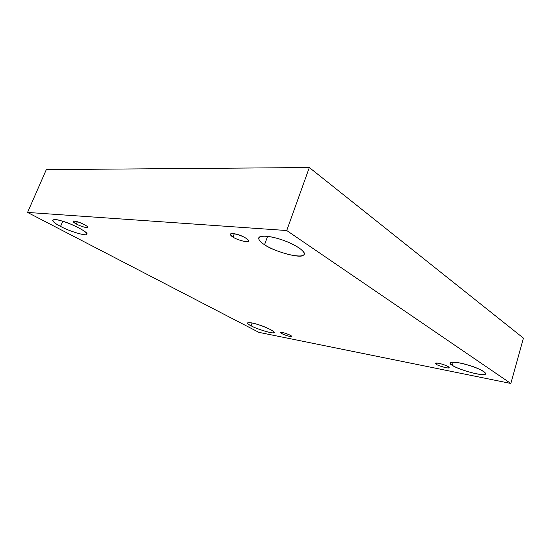 <?xml version="1.0" encoding="UTF-8"?>
<svg xmlns="http://www.w3.org/2000/svg" width="551" height="551" viewBox="0 0 551 551"><rect width="100%" height="100%" fill="white"/><g stroke="black" fill="none" stroke-linecap="round" stroke-linejoin="round"><path stroke-width="0.83" d="M76.369 224.016C79.964 226.137 88.16 228.534 87.699 227.322C88.663 225.869 73.414 219.388 73.118 221.344C73.187 222.025 74.275 222.921 76.369 224.016L77.333 221.736L76.369 224.016C71.981 221.35 72.25 220.572 77.174 221.688C81.252 222.68 88.925 226.812 87.699 227.329C88.126 228.527 79.95 226.13 76.369 224.016M62.752 221.261L60.562 226.392C69.027 231.248 87.761 236.785 86.714 234.099C86.865 232.212 81.383 228.823 70.252 223.94C60.755 220.186 54.88 218.919 52.627 220.131C52.862 221.716 55.506 223.802 60.562 226.392L62.752 221.261M252.096 323.003L251.091 325.806C257.407 329.464 275.528 334.574 274.074 332.398C273.482 330.841 269.095 328.554 260.905 325.531C253.853 323.093 249.376 322.232 247.482 322.948C247.544 323.657 248.742 324.615 251.091 325.806L252.096 323.003M281.892 333.63C284.481 335.166 292.34 337.357 291.699 336.413C291.782 335.256 281.003 331.426 280.528 332.508L281.892 333.63L282.291 332.473L281.892 333.63C279.571 332.136 280.631 331.991 285.06 333.19C289.895 334.863 292.002 335.993 291.376 336.571C288.855 336.385 285.693 335.407 281.892 333.63M436.247 364.287C438.899 366.181 449.933 369.018 449.182 367.627C449.189 365.947 436.13 361.883 435.345 363.323L436.247 364.287L436.626 363.026L436.247 364.287C434.45 362.703 436.475 362.675 442.329 364.218C448.17 366.229 450.126 367.469 448.197 367.923C446.468 368.206 437.845 365.575 436.247 364.287M453.253 362.145L452.302 365.334C456.166 367.786 462.874 370.306 472.427 372.896C480.486 374.749 484.846 375.011 485.514 373.681C485.534 369.294 452.075 359.197 450.188 362.964L452.302 365.334L453.253 362.145M267.593 236.365L264.549 244.727C270.438 248.549 278.696 251.876 289.33 254.707C298.649 256.559 303.608 256.387 304.2 254.197C305.991 251.587 294.206 243.852 282.436 240.009C272.635 236.482 260.106 234.609 258.708 237.929C258.571 239.967 260.52 242.24 264.549 244.727L267.593 236.365M232.99 237.095C237.219 240.153 249.252 243.06 248.508 240.98C249.259 238.122 231.386 231.262 230.394 234.23C230.346 235.063 231.213 236.021 232.99 237.095L234.237 233.748L232.99 237.095C228.782 233.838 230.18 232.942 237.192 234.409C242.922 235.718 250.912 240.808 248.17 241.359C247.413 242.75 236.482 239.671 232.99 237.095M309.325 167.538L286.734 230.532L510.811 383.462L523.45 338.149L309.325 167.538L46.318 169.618L27.55 212.431L46.318 169.618L309.325 167.538L523.45 338.149L510.811 383.462L286.734 230.532L309.325 167.538M258.887 332.356L27.55 212.431L286.734 230.532L27.55 212.431L258.887 332.356L510.811 383.462L258.887 332.356M264.549 244.727C259.376 241.503 257.744 238.893 259.652 236.896C263.419 235.642 269.163 236.103 276.891 238.28C284.578 240.36 291.94 243.542 298.979 247.826C304.421 251.91 305.702 254.459 302.816 255.457C299.744 258.591 272.642 250.939 264.549 244.727M452.302 365.334C444.946 361.435 456.373 361.167 468.488 365.189C480.782 368.509 490.872 375.334 482.566 374.508C477.662 375.086 456.111 368.529 452.302 365.334M251.091 325.806C243.948 322.459 248.584 321.405 257.806 324.511C266.374 326.908 277.711 332.949 273.406 332.756C271.987 333.706 256.001 328.72 251.091 325.806M60.562 226.392C50.031 221.378 50.513 217.246 61.85 220.992C71.451 223.362 89.627 233.045 86.707 234.12C87.657 236.765 68.978 231.22 60.562 226.392"/></g></svg>
